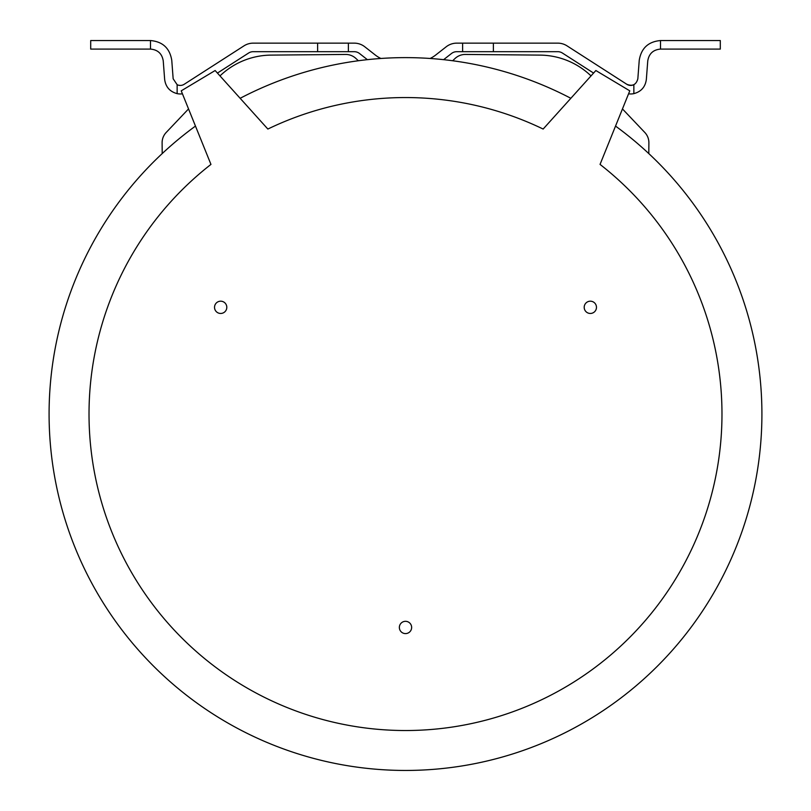 <?xml version="1.0" encoding="UTF-8"?>
<svg xmlns="http://www.w3.org/2000/svg" width="811" height="811" viewBox="0 0 811 811"><rect width="100%" height="100%" fill="white"/><g stroke="black" fill="none" stroke-linecap="round" stroke-linejoin="round"><path stroke-width="1.22" d="M600.049 164.41A316.493 316.493 0 0 1 405.5 730.529A316.493 316.493 0 0 1 210.951 164.41L181.228 90.832L215.138 70.527L267.853 129.05A316.493 316.493 0 0 1 543.147 129.05L595.862 70.527L629.772 90.832L600.049 164.41M622.463 108.927L644.796 132.457A14.912 14.912 0 0 1 648.891 142.837L648.8 153.583A356.414 356.414 0 0 0 615.529 126.08A356.414 356.414 0 0 1 405.5 770.45A356.414 356.414 0 0 1 195.471 126.08A356.414 356.414 0 0 0 162.2 153.583L162.109 142.837A14.912 14.912 0 0 1 166.204 132.457L188.537 108.927M219.984 75.91A74.673 74.673 0 0 1 271.046 55.107L345.608 54.449A14.912 14.912 0 0 1 356.009 58.544L358.34 60.754A356.414 356.414 0 0 0 240.157 98.293A356.414 356.414 0 0 1 570.843 98.293A356.414 356.414 0 0 0 452.66 60.754L454.991 58.544A14.912 14.912 0 0 1 465.392 54.449L539.954 55.107A74.673 74.673 0 0 1 591.016 75.91M411.643 627.461A6.143 6.143 0 0 0 405.5 621.317A6.143 6.143 0 0 0 399.357 627.461A6.143 6.143 0 0 0 405.5 633.594A6.143 6.143 0 0 0 411.643 627.461M584.194 307.328A6.143 6.143 0 0 0 590.327 313.462A6.143 6.143 0 0 0 596.47 307.328A6.143 6.143 0 0 0 590.327 301.185A6.143 6.143 0 0 0 584.194 307.328M226.806 307.328A6.143 6.143 0 0 0 220.673 301.185A6.143 6.143 0 0 0 214.53 307.328A6.143 6.143 0 0 0 220.673 313.462A6.143 6.143 0 0 0 226.806 307.328M182.434 93.823A15.703 15.703 0 0 1 177.143 93.64C169.834 91.673 165.677 86.939 164.653 79.448L163.244 60.926C162.048 53.678 157.8 49.735 150.481 49.086L90.7 49.086L90.7 40.55L150.481 40.55C162.676 41.625 169.763 48.204 171.76 60.278L173.159 78.799L177.143 84.689A7.167 7.167 0 0 0 184.188 84.293L243.989 45.852A17.072 17.072 0 0 1 253.225 43.145L354.245 43.145A17.072 17.072 0 0 1 364.778 46.774L375.3 55.026A29.368 29.368 0 0 0 380.886 58.473A356.414 356.414 0 0 0 367.383 59.669L359.506 53.496A8.536 8.536 0 0 0 354.245 51.681L348.375 51.681L348.375 43.145M462.625 43.145L462.625 51.681L456.755 51.681A8.536 8.536 0 0 0 451.494 53.496L443.617 59.669A356.414 356.414 0 0 0 430.114 58.473A29.368 29.368 0 0 0 435.7 55.026L446.222 46.774A17.072 17.072 0 0 1 456.755 43.145L557.775 43.145A17.072 17.072 0 0 1 567.011 45.852L626.812 84.293A7.167 7.167 0 0 0 633.857 84.689L633.857 93.64A15.703 15.703 0 0 1 628.566 93.823M660.519 40.55L720.3 40.55L720.3 49.086L660.519 49.086L660.519 40.55C648.324 41.625 641.237 48.204 639.24 60.278L637.841 78.799C636.209 84.739 632.529 86.564 626.812 84.293M633.857 93.64C641.166 91.673 645.323 86.939 646.347 79.448L647.756 60.926C648.952 53.678 653.2 49.735 660.519 49.086M593.571 73.071L562.388 53.029A8.536 8.536 0 0 0 557.775 51.681L493.372 51.681L493.372 43.145M462.625 51.681L493.372 51.681M348.375 51.681L317.628 51.681L317.628 43.145M317.628 51.681L253.225 51.681A8.536 8.536 0 0 0 248.612 53.029L217.429 73.071M177.143 93.64L177.143 84.689M150.481 49.086L150.481 40.55"/></g></svg>
